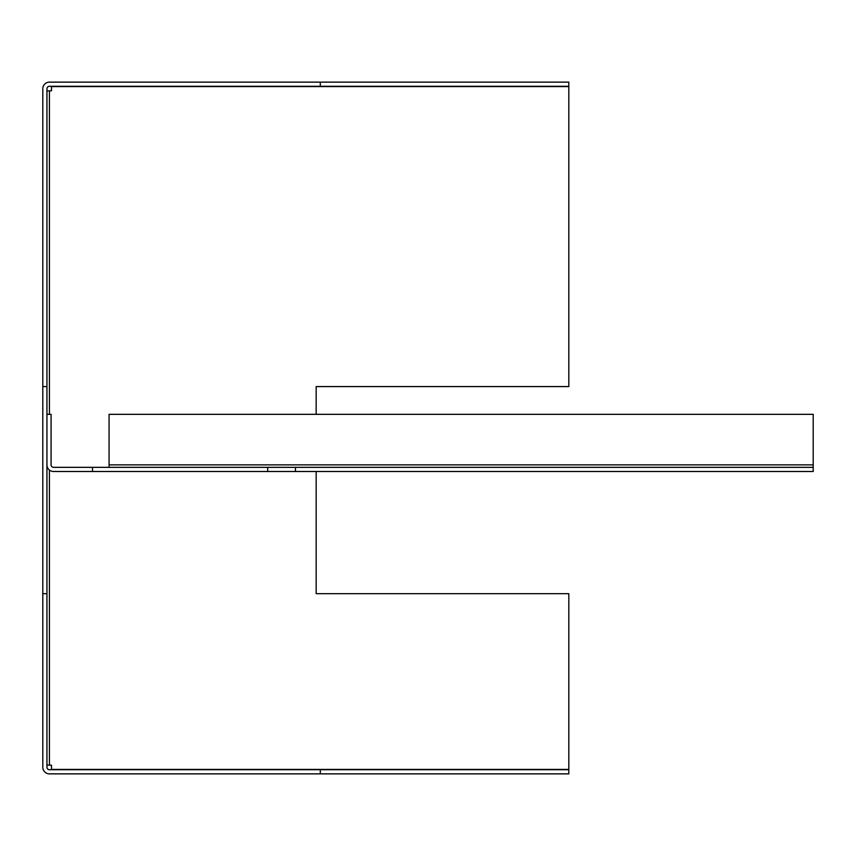 <?xml version="1.0" encoding="UTF-8"?>
<svg xmlns="http://www.w3.org/2000/svg" width="856" height="856" viewBox="0 0 856 856"><rect width="100%" height="100%" fill="white"/><g stroke="black" fill="none" stroke-linecap="round" stroke-linejoin="round"><path stroke-width="1.28" d="M320.305 82.144L320.305 86.296L568.823 86.296L568.823 82.144L49.423 82.144A6.623 6.623 0 0 0 42.8 88.778L42.8 593.679L46.941 593.679L46.941 386.58L42.8 386.58M320.305 86.296L49.423 86.296A2.482 2.482 0 0 0 46.941 88.778L46.941 386.58M320.305 773.856L320.305 769.705L568.823 769.705L568.823 773.856L49.423 773.856A6.623 6.623 0 0 1 42.8 767.222L42.8 593.679M320.305 769.705L49.423 769.705A2.482 2.482 0 0 1 46.941 767.222L46.941 593.679M46.941 765.157L51.499 765.157L51.499 769.416L568.823 769.416L568.823 593.679L316.164 593.679L316.164 471.495M46.941 90.843L51.499 90.843L51.499 86.584L568.823 86.584L568.823 386.58L316.164 386.58L316.164 414.336M46.941 414.336L51.082 414.336L51.082 464.862A2.482 2.482 0 0 0 53.564 467.344L92.502 467.344L92.502 471.495L53.564 471.495A6.623 6.623 0 0 1 46.941 464.862M92.502 471.495L267.703 471.495L267.703 467.344L813.2 467.344L813.2 471.495L295.459 471.495L295.459 467.344M92.502 467.344L267.703 467.344M267.703 471.495L295.459 471.495M813.2 467.344L813.2 414.336L109.076 414.336L109.076 467.344M49.423 765.157L49.423 470.04M49.423 414.336L49.423 90.843M813.2 464.862L109.076 464.862"/></g></svg>
